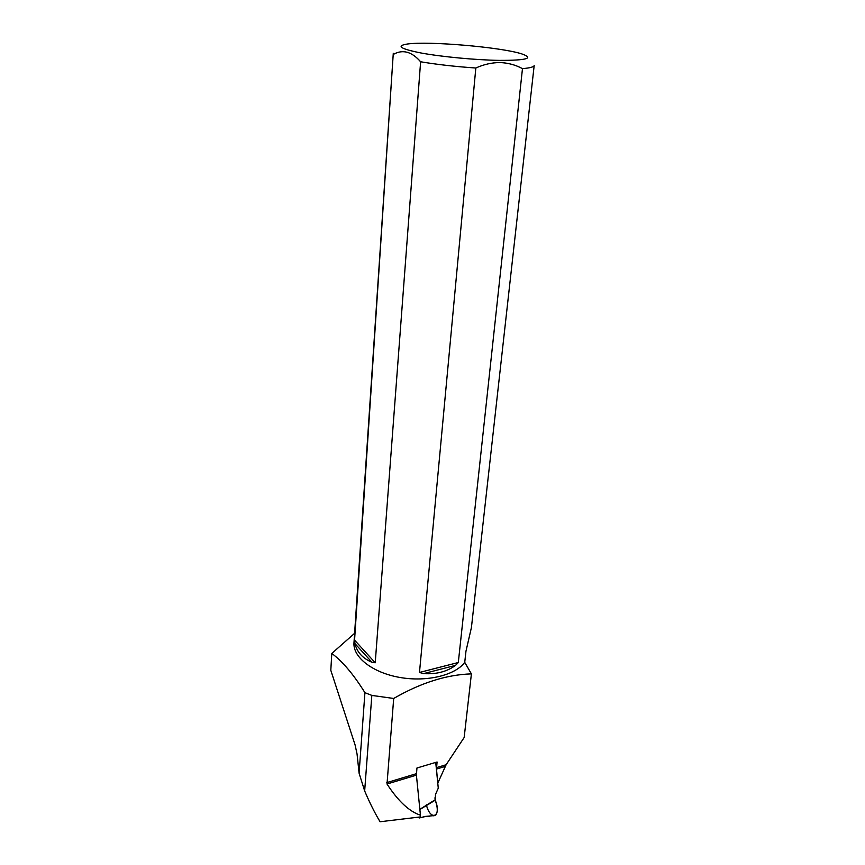 <?xml version="1.0" encoding="UTF-8"?>
<svg xmlns="http://www.w3.org/2000/svg" width="865" height="865" viewBox="0 0 865 865"><rect width="100%" height="100%" fill="white"/><g stroke="black" fill="none" stroke-linecap="round" stroke-linejoin="round"><path stroke-width="1.3" d="M416.411 775.137L387.012 784.014C398.149 801.141 409.286 811.532 420.444 815.198L416.411 775.137L416.941 768.012L437.074 762L436.49 769.072L437.755 782.922M364.922 692.67L359.094 773.213L357.05 753.988L355.104 744.992L330.808 670.299L331.792 653.443C342.605 661.466 353.644 674.538 364.922 692.67L371.831 695.417L393.694 698.466C420.639 682.863 446.535 674.668 471.403 673.867L464.159 737.51L446.124 764.736L437.863 782.976M420.444 815.198L420.271 816.938L380.07 821.75C374.75 812.905 369.604 802.644 364.662 790.934L359.094 773.213M354.001 642.5L353.958 643.041C353.017 657.303 372.588 672.646 399.587 677.403C426.542 682.258 455.217 675.349 464.732 662.352L471.403 673.867M331.792 653.443L354.607 633.321M499.17 60.388C527.077 60.431 534.505 58.236 521.465 53.792C500.446 47.11 428.521 40.947 407.393 44.018C395.716 45.867 400.322 48.862 421.223 53.025C441.82 56.809 475.49 59.999 499.17 60.388M353.958 643.041L393.283 53.295L354.564 640.111L354.985 643.625C356.942 652.08 362.586 658.297 371.939 662.276L375.226 662.774L420.617 61.772C437.02 64.529 455.423 66.605 475.826 68.011L419.482 672.462L423.623 673.608C436.274 674.43 446.902 671.694 455.531 665.38L458.309 662.504L522.471 68.638C530.169 67.978 534.083 66.897 534.192 65.383M534.181 65.491L471.425 627.525L465.965 651.226L464.732 662.352M522.471 68.638C515.518 64.875 508.025 62.853 499.981 62.572C491.893 62.572 483.849 64.388 475.826 68.011M420.617 61.772C411.87 51.716 402.906 49.186 393.726 54.203M387.012 784.014L393.694 698.466M371.831 695.417L364.662 790.934M375.226 662.774L354.564 640.111M371.939 662.276L354.985 643.625M458.309 662.504L419.482 672.462M455.531 665.38L423.623 673.608M434.944 797.811L435.236 800.19L435.517 794.394L438.274 788.177L435.733 762.4M418.087 817.393L419.298 817.966L419.828 817.025M433.538 815.803L435.452 815.468C437.939 812.613 437.863 807.521 435.236 800.19L419.871 809.499M419.957 810.354L420.314 813.922M435.452 815.468L425.58 816.398L419.352 817.912M426.369 804.828C430.543 822.064 442.101 816.43 435.236 800.19M445.194 766.444L436.49 769.072M446.124 764.736L436.479 767.633M416.4 773.688L386.623 782.663M419.849 809.305L435.138 799.801M429.094 816.592L425.526 816.495L419.298 817.966"/></g></svg>
